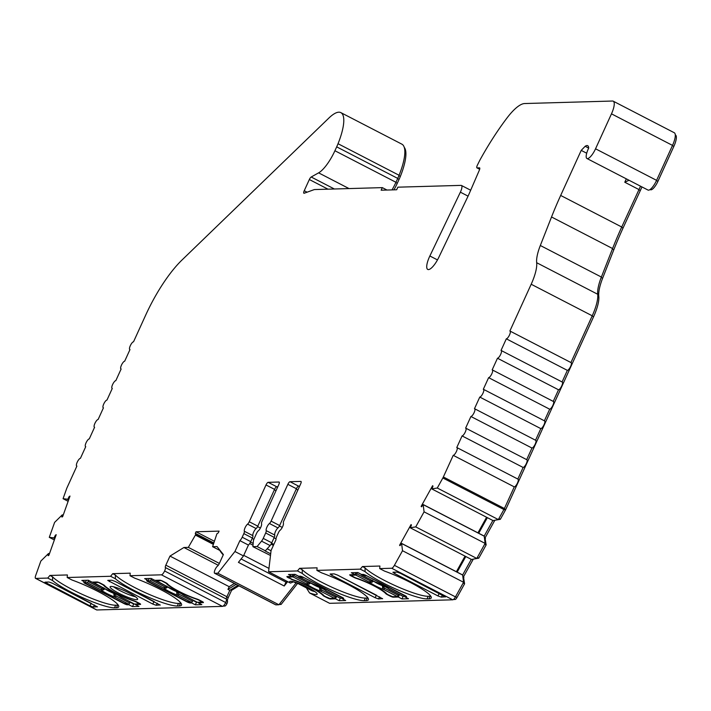 <?xml version="1.0" encoding="UTF-8"?>
<svg xmlns="http://www.w3.org/2000/svg" width="711" height="711" viewBox="0 0 711 711"><rect width="100%" height="100%" fill="white"/><g stroke="black" fill="none" stroke-linecap="round" stroke-linejoin="round"><path stroke-width="1.07" d="M430.786 596.182A36.732 5.724 24.5 0 1 430.137 596.236L428.191 596.289A36.732 5.724 24.5 0 1 395.743 585.882A36.732 5.724 24.5 0 1 365.045 567.885L362.432 566.534L379.905 566.036L379.701 568.596L391.699 568.249A4.319 1.289 -62.7 0 0 394.409 565.334L402.515 550.723L401.599 543.4A7.199 2.151 -62.7 0 1 399.973 545.666L399.582 545.266L411.056 524.585L411.438 524.976A7.199 2.151 -62.7 0 1 410.291 527.731L415.739 526.887L424.076 511.849L423.161 504.534A7.199 2.151 -62.7 0 1 421.525 506.792L421.134 506.392L432.608 485.711L432.999 486.111A7.199 2.151 -62.7 0 1 431.853 488.866L437.283 488.022L442.855 477.97A4.319 1.289 -62.7 0 0 443.362 476.965L453.227 455.333A4.319 1.289 -62.7 0 0 456.453 451.405A4.319 1.289 -62.7 0 0 456.977 447.61A4.319 1.289 -62.7 0 0 456.764 447.566L462.079 435.914A4.319 1.289 -62.7 0 0 465.296 431.986A4.319 1.289 -62.7 0 0 465.829 428.191A4.319 1.289 -62.7 0 0 465.616 428.146L470.922 416.495A4.319 1.289 -62.7 0 0 474.148 412.567A4.319 1.289 -62.7 0 0 474.681 408.772A4.319 1.289 -62.7 0 0 474.468 408.727L479.774 397.076A4.319 1.289 -62.7 0 0 483 393.147A4.319 1.289 -62.7 0 0 483.533 389.352A4.319 1.289 -62.7 0 0 483.311 389.308L488.626 377.657A4.319 1.289 -62.7 0 0 491.852 373.728A4.319 1.289 -62.7 0 0 492.376 369.933A4.319 1.289 -62.7 0 0 492.163 369.889L497.478 358.237A4.319 1.289 -62.7 0 0 500.704 354.309A4.319 1.289 -62.7 0 0 501.228 350.514A4.319 1.289 -62.7 0 0 501.015 350.47L506.321 338.818A4.319 1.289 -62.7 0 0 509.547 334.89A4.319 1.289 -62.7 0 0 510.08 331.095A4.319 1.289 -62.7 0 0 509.867 331.05L531.188 284.249A28.804 8.612 -62.7 0 0 536.672 262.715A28.804 8.612 117.3 0 1 540.324 245.499L551.532 216.979A144.031 43.069 117.3 0 1 560.677 195.445L581.216 150.385L586.699 153.221M570.906 362.601A4.319 1.289 117.3 0 1 571.129 362.646A4.319 1.289 117.3 0 1 570.595 366.449A4.319 1.289 117.3 0 1 567.369 370.369L562.081 381.967M562.063 382.02A4.319 1.289 117.3 0 1 562.277 382.065A4.319 1.289 117.3 0 1 561.743 385.869A4.319 1.289 117.3 0 1 558.517 389.788L553.238 401.386M553.211 401.439A4.319 1.289 117.3 0 1 553.425 401.484A4.319 1.289 117.3 0 1 552.9 405.288A4.319 1.289 117.3 0 1 549.674 409.207L544.386 420.805M544.359 420.859A4.319 1.289 117.3 0 1 544.573 420.903A4.319 1.289 117.3 0 1 544.048 424.707A4.319 1.289 117.3 0 1 540.822 428.626L535.534 440.225M535.507 440.278A4.319 1.289 117.3 0 1 535.721 440.322A4.319 1.289 117.3 0 1 535.196 444.126A4.319 1.289 117.3 0 1 531.97 448.046L526.682 459.644M526.664 459.697A4.319 1.289 117.3 0 1 526.878 459.741A4.319 1.289 117.3 0 1 526.344 463.545A4.319 1.289 117.3 0 1 523.118 467.465L517.839 479.063M517.812 479.116A4.319 1.289 117.3 0 1 518.026 479.161A4.319 1.289 117.3 0 1 517.492 482.965A4.319 1.289 117.3 0 1 514.275 486.884L504.41 508.516A4.319 1.289 117.3 0 1 503.903 509.529L498.331 519.572L493.087 520.612L432.039 489.052M387.006 190.041L382.322 187.624L381.14 190.21L396.676 189.766L397.858 187.18L461.075 185.375A7.199 2.151 117.3 0 1 461.43 185.455A7.199 2.151 117.3 0 1 460.373 192.166L429.862 255.987A14.407 4.31 -62.7 0 0 429.497 256.76A14.407 4.31 -62.7 0 0 427.738 269.425A14.407 4.31 -62.7 0 0 438.847 257.266L467.847 196.609A28.804 8.612 117.3 0 0 468.567 195.045A28.804 8.612 117.3 0 0 469.296 193.428L479.321 170.231A2.88 0.862 117.3 0 0 479.605 167.858A2.88 0.862 117.3 0 0 479.463 167.832L479.712 167.956M479.676 169.236L477.09 167.894A2.88 0.862 117.3 0 1 476.939 167.867A2.88 0.862 117.3 0 1 477.294 165.334A2.88 0.862 117.3 0 1 477.437 165.05L479.792 160.304A120.986 36.181 117.3 0 1 506.987 117.999A43.211 12.922 -62.7 0 1 524.674 103.539L612.518 101.033A14.407 4.31 -62.7 0 1 613.238 101.184L674.277 132.744A14.407 4.31 117.3 0 1 672.517 145.399L656.591 180.354A10.798 3.226 117.3 0 1 647.988 190.05L586.939 158.5A10.798 3.226 -62.7 0 0 595.542 148.795L611.478 113.84A14.407 4.31 -62.7 0 0 613.238 101.184M213.824 542.937L195.312 533.366L196.032 531.775L219.095 531.117L218.366 532.708A7.199 2.151 -62.7 0 1 216.944 533.73L212.598 546.679L217.006 546.555L223.378 554.562L219.237 563.636A2.88 0.862 117.3 0 1 217.575 566.027A4.319 1.289 -62.7 0 0 215.113 569.538A4.319 1.289 -62.7 0 0 214.624 573.253A4.319 1.289 -62.7 0 0 214.838 573.297L217.85 573.217L234.932 551.505L239.883 540.644A4.319 1.289 -62.7 0 0 242.193 537.214L243.837 533.606A2.88 0.862 -62.7 0 0 244.335 531.25A4.319 1.289 117.3 0 1 245.082 527.713A4.319 1.289 117.3 0 1 247.579 524.131A2.88 0.862 -62.7 0 0 249.25 521.741L266.012 484.955A2.88 0.862 117.3 0 1 268.163 482.334L279.005 482.022A2.88 0.862 117.3 0 1 279.147 482.058A2.88 0.862 117.3 0 1 278.792 484.591L262.03 521.376A2.88 0.862 -62.7 0 0 261.532 523.731A4.319 1.289 117.3 0 1 260.777 527.269A4.319 1.289 117.3 0 1 258.289 530.85A2.88 0.862 -62.7 0 0 256.618 533.241L254.156 538.645A4.319 1.289 -62.7 0 0 253.329 541.382L252.903 546.661L257.115 546.537L261.541 541.142A4.319 1.289 -62.7 0 0 263.221 538.387L265.683 532.983A2.88 0.862 -62.7 0 0 266.19 530.628A4.319 1.289 117.3 0 1 266.936 527.091A4.319 1.289 117.3 0 1 269.433 523.509A2.88 0.862 -62.7 0 0 271.095 521.119L287.857 484.324A2.88 0.862 117.3 0 1 290.008 481.711L300.851 481.4A2.88 0.862 117.3 0 1 300.993 481.436A2.88 0.862 117.3 0 1 300.637 483.96L283.876 520.754A2.88 0.862 -62.7 0 0 283.378 523.109A4.319 1.289 117.3 0 1 282.631 526.647A4.319 1.289 117.3 0 1 280.134 530.228A2.88 0.862 -62.7 0 0 278.472 532.619L276.828 536.227A4.319 1.289 -62.7 0 0 276.028 539.613L271.078 550.474L268.571 571.768L297.456 570.942L299.607 568.329L302.228 569.68L302.264 573.43L297.456 570.942M356.3 578.096L356.184 578.336A21.606 3.368 24.5 0 1 373.995 585.908A21.606 3.368 24.5 0 1 385.806 593.649L386.055 593.107M314.964 591.623A15.127 2.355 24.5 0 1 312.04 590.805L295.758 582.389M306.379 587.881L309.561 592.956A15.127 2.355 -155.5 0 0 317.168 594.192A15.127 2.355 -155.5 0 0 308.503 587.775A15.127 2.355 -155.5 0 0 289.644 581.651A15.127 2.355 -155.5 0 0 290.452 583.082L268.571 571.768M193.001 600.422L196.503 602.235L195.321 604.821L191.659 602.928L190.157 602.972A2.88 0.453 24.5 0 1 186.744 601.737L148.279 581.856A2.88 0.453 24.5 0 1 146.635 580.638A2.88 0.453 24.5 0 1 146.813 580.567L148.315 580.523L144.653 578.63L151.159 578.443L154.82 580.336L159.922 580.194A2.88 0.453 -155.5 0 1 163.334 581.429L165.779 582.691A2.88 0.453 -155.5 0 1 167.352 583.722A21.606 3.368 -155.5 0 0 179.163 591.463A21.606 3.368 -155.5 0 0 196.974 599.035A2.88 0.453 -155.5 0 1 199.347 600.048L201.791 601.31A2.88 0.453 -155.5 0 1 203.444 602.528A2.88 0.453 -155.5 0 1 203.266 602.599L198.165 602.741L198.396 602.235M428.191 596.289L427.009 598.875L428.955 598.822A36.732 5.724 -155.5 0 0 431.239 597.96A36.732 5.724 -155.5 0 0 410.203 582.371A36.732 5.724 -155.5 0 0 384.509 571.084L379.701 568.596M367.96 597.978A36.732 5.724 24.5 0 1 367.311 598.022L365.365 598.084L364.192 600.671L366.129 600.617A36.732 5.724 -155.5 0 0 368.414 599.755A36.732 5.724 -155.5 0 0 347.377 584.166A36.732 5.724 -155.5 0 0 321.683 572.87L316.875 570.391L317.088 567.822L299.607 568.329M181.092 603.31A36.732 5.724 24.5 0 1 180.443 603.355L179.261 605.95L177.315 606.003A36.732 5.724 24.5 0 1 133.801 590.263A36.732 5.724 24.5 0 1 115.395 578.763L115.351 575.012L112.738 573.661L130.211 573.164L130.006 575.723L161.433 574.826A4.319 1.289 -62.7 0 0 164.623 570.977A4.319 1.289 -62.7 0 0 165.334 567.52A2.88 0.862 117.3 0 1 165.841 565.165L169.973 556.091L183.918 547.497L188.326 547.372L195.827 534.334L213.629 543.533M180.443 603.355L178.497 603.417A36.732 5.724 24.5 0 1 134.983 587.677A36.732 5.724 24.5 0 1 115.351 575.012M118.266 605.105A36.732 5.724 24.5 0 1 117.617 605.15L116.435 607.736L114.498 607.798A36.732 5.724 24.5 0 1 70.984 592.059A36.732 5.724 24.5 0 1 52.57 580.549L52.534 576.808L49.912 575.448L67.394 574.95L67.181 577.51L110.587 576.274L112.738 573.661M117.617 605.15L115.671 605.203A36.732 5.724 24.5 0 1 72.158 589.463A36.732 5.724 24.5 0 1 52.534 576.808M49.912 575.448L47.761 578.07L35.763 578.407A4.319 1.289 -62.7 0 1 35.55 578.363A4.319 1.289 -62.7 0 1 35.666 575.572L40.847 561.041L48.544 553.478A7.199 2.151 -62.7 0 0 48.135 555.709L48.899 555.273L56.222 534.708L55.458 535.134A7.199 2.151 -62.7 0 0 54.409 537.178A7.199 2.151 -62.7 0 0 54.098 537.898L54.934 538.334M54.098 537.898L49.29 537.347L54.614 522.389L62.31 514.826A7.199 2.151 -62.7 0 0 61.901 517.057L62.666 516.63L69.998 496.065L69.225 496.491A7.199 2.151 -62.7 0 0 68.176 498.535A7.199 2.151 -62.7 0 0 67.865 499.255L68.7 499.682M581.216 150.385L585.162 146.288A13.687 4.088 -62.7 0 1 587.695 145.684A13.687 4.088 -62.7 0 1 588.672 148.137A10.798 3.226 -62.7 0 0 588.264 149.008A10.798 3.226 -62.7 0 0 586.939 158.5M118.764 593.187A15.127 2.355 -155.5 0 0 137.623 599.32A15.127 2.355 -155.5 0 0 128.967 592.903A15.127 2.355 -155.5 0 0 110.107 586.771A15.127 2.355 -155.5 0 0 118.764 593.187M135.428 596.751A15.127 2.355 24.5 0 1 119.946 590.601A15.127 2.355 24.5 0 1 113.484 586.753M118.835 595.605L115.538 593.898L115.084 594.885L116.195 596.005L115.173 597.196A11.998 1.866 24.5 0 1 100.846 589.792L87.249 582.771L85.267 582.824L86.422 580.292L85.489 582.318L81.827 580.425L88.333 580.238L91.995 582.131L97.096 581.989A2.88 0.453 -155.5 0 1 100.509 583.224L102.953 584.486A2.88 0.453 -155.5 0 1 104.526 585.517A21.606 3.368 -155.5 0 0 116.337 593.258A21.606 3.368 -155.5 0 0 134.148 600.831A2.88 0.453 -155.5 0 1 136.521 601.835L138.965 603.106A2.88 0.453 -155.5 0 1 140.618 604.323A2.88 0.453 -155.5 0 1 140.44 604.394L135.339 604.537L135.57 604.03M293.474 579.892L293.367 580.132A21.606 3.368 24.5 0 1 311.169 587.695A21.606 3.368 24.5 0 1 322.99 595.436L323.229 594.903M106.463 589.561L106.588 589.632A11.998 1.866 24.5 0 1 120.914 597.036L134.503 604.066L139.294 603.879L136.228 602.013A2.88 0.453 -155.5 0 0 133.881 601.017A22.325 3.475 24.5 0 1 103.602 585.366A2.88 0.453 -155.5 0 0 102.037 584.344L97.807 582.113M92.839 582.113L106.988 589.819C112.96 592.174 117.324 594.405 120.079 596.511L119.972 596.431M130.326 601.924L128.762 604.226L115.173 597.196L113.964 595.347L115.084 594.885L113.964 593.187A9.11 1.422 -155.5 0 1 107.023 589.837L107.397 589.926M92.928 582.593L106.988 589.828M92.999 582.602L97.647 582.469M134.503 604.066L133.677 604.03L132.495 606.616L139.001 606.43L135.339 604.537M87.249 582.771L88.804 580.478M128.762 604.226L124.221 603.355L86.369 583.793L85.133 582.878L85.382 582.318M103.895 587.881L103.424 589.899L100.846 589.792L101.869 588.601L104.997 588.832A9.136 1.422 -155.5 0 0 113.867 593.409L113.964 595.347M115.538 593.898L113.964 593.187M103.424 589.899L104.997 588.832M169.289 587.775L169.414 587.837A11.998 1.866 24.5 0 1 183.74 595.24L197.329 602.27L202.12 602.084L199.044 600.217A2.88 0.453 -155.5 0 0 196.707 599.222A22.325 3.475 24.5 0 1 166.427 583.571A2.88 0.453 -155.5 0 0 164.863 582.549L160.633 580.318M197.329 602.27L183.616 595.187M155.665 580.318L169.813 588.033C175.786 590.379 180.15 592.61 182.905 594.725L182.798 594.636M155.745 580.798L170.222 588.139M155.816 580.807L160.473 580.683M149.248 578.505L148.092 581.029L150.074 580.976L151.63 578.692M193.152 600.128L191.588 602.43L187.046 601.559L149.194 581.998L147.959 581.083L148.208 580.532M181.652 593.809L176.79 591.392L179.012 594.209L177.99 595.409L176.79 593.552L176.684 591.623A9.136 1.422 -155.5 0 1 167.823 587.037L166.223 587.055L166.25 588.104L167.823 587.037M191.588 602.43L177.99 595.409A11.998 1.866 24.5 0 1 163.663 587.997L164.685 586.806L166.223 587.055L166.721 586.095M169.849 588.041A9.11 1.422 -155.5 0 0 176.79 591.392M178.354 592.103L176.79 593.552M150.074 580.976L163.663 587.997L166.25 588.104M288.586 576.523L288.222 577.083L291.288 578.941A2.88 0.453 -155.5 0 0 293.634 579.945A22.325 3.475 24.5 0 1 323.914 595.596A2.88 0.453 -155.5 0 0 325.478 596.618L329.868 598.484L334.517 598.351L320.928 591.33L319.719 589.472L319.621 587.544L321.292 588.024L320.839 589.019L321.95 590.13L320.928 591.33A11.998 1.866 24.5 0 1 306.601 583.918L307.623 582.727L310.76 582.958A9.136 1.422 -155.5 0 0 319.621 587.544L320.839 589.019L319.719 589.472M309.658 582.016L309.187 584.024L310.76 582.958M288.355 577.03L293.003 576.897L306.601 583.918L309.187 584.024M312.778 583.962A9.11 1.422 -155.5 0 0 319.719 587.313M336.081 596.049L334.517 598.351M298.593 576.292L294.825 574.346M293.003 576.897L294.692 574.355M324.589 589.73L321.292 588.024M303.419 577.332L341.147 597.169L342.382 598.084L340.142 598.129M298.602 576.194L298.753 576.737L300.895 576.319M303.295 577.599L300.735 576.674M312.218 583.695L312.342 583.758A11.998 1.866 24.5 0 1 326.669 591.161L325.736 590.557M298.753 576.737L313.151 584.06M340.267 598.191L326.669 591.161L340.196 598.173M298.682 576.719L312.742 583.953C318.715 586.299 323.078 588.53 325.834 590.645M351.412 574.728L351.047 575.288L354.114 577.154A2.88 0.453 -155.5 0 0 356.451 578.15A22.325 3.475 24.5 0 1 386.731 593.801A2.88 0.453 -155.5 0 0 388.295 594.823L392.685 596.689L397.342 596.565L383.753 589.535L382.545 587.686L382.447 585.748L384.118 586.237L383.664 587.224L384.775 588.344L383.753 589.535A11.998 1.866 24.5 0 1 369.418 582.131L370.449 580.931L373.577 581.171A9.136 1.422 -155.5 0 0 382.447 585.748L383.664 587.224L382.545 587.686M372.475 580.22L372.004 582.238L373.577 581.171M351.181 575.235L355.829 575.101L369.418 582.131L372.004 582.238M375.044 581.9L375.568 582.158A9.11 1.422 -155.5 0 0 382.545 585.517M398.907 594.254L397.342 596.565M361.41 574.497L357.651 572.551M355.829 575.101L357.509 572.559M387.415 587.935L384.118 586.237M366.236 575.546L403.964 595.374L405.208 596.289L402.959 596.333M361.428 574.408L361.579 574.941L363.721 574.524M366.121 575.812L363.561 574.879M361.579 574.941L375.168 581.962A11.998 1.866 24.5 0 1 389.495 589.375L388.553 588.761M403.084 596.396L388.659 588.859C385.904 586.735 381.54 584.504 375.568 582.158L375.977 582.265M389.424 589.357L403.013 596.378M361.508 574.923L375.568 582.158M439.451 593.498L400.275 573.253M154.278 601.639L115.102 581.394M91.452 603.435L52.276 583.18M365.365 598.084A36.732 5.724 24.5 0 1 332.917 587.677A36.732 5.724 24.5 0 1 302.228 569.68M376.634 595.294L337.449 575.048M279.432 525.962L282.249 527.411M274.037 537.827L276.01 538.849M267.38 548.865L271.042 550.758M267.354 548.892L271.042 550.803M257.586 526.584L260.404 528.033M252.192 538.449L253.871 539.32M243.74 555.353L268.962 568.391M241.091 558.953L285.973 582.149L286.746 581.163M195.312 533.366A7.199 2.151 -62.7 0 0 195.801 534.325A7.199 2.151 -62.7 0 0 195.827 534.334M316.875 570.391L360.281 569.147L362.432 566.534M477.09 167.894L479.463 167.832M382.322 187.624L314.715 189.553A14.407 4.31 -62.7 0 0 313.933 189.713L304.184 193.25A2.88 0.862 117.3 0 1 303.89 193.25A2.88 0.862 117.3 0 1 304.237 190.717L309.338 179.528A2.88 0.862 117.3 0 1 311.196 177.003L318.608 172.853A25.258 7.554 -62.7 0 0 334.917 150.741L336.685 146.857A25.258 7.554 -62.7 0 0 338.036 143.72A41.202 12.318 -62.7 0 0 340.871 112.631A41.202 12.318 -62.7 0 0 328.846 118.088L182.025 259.986A72.015 21.534 -62.7 0 0 145.693 315.106L133.535 341.787A4.319 1.289 -62.7 0 0 130.451 345.395A4.319 1.289 -62.7 0 0 129.775 349.51A4.319 1.289 -62.7 0 0 129.989 349.554L124.683 361.206A4.319 1.289 -62.7 0 0 121.608 364.814A4.319 1.289 -62.7 0 0 120.923 368.929A4.319 1.289 -62.7 0 0 121.137 368.973L115.831 380.625A4.319 1.289 -62.7 0 0 112.756 384.233A4.319 1.289 -62.7 0 0 112.08 388.348A4.319 1.289 -62.7 0 0 112.294 388.393L106.979 400.044A4.319 1.289 -62.7 0 0 103.904 403.652A4.319 1.289 -62.7 0 0 103.228 407.767A4.319 1.289 -62.7 0 0 103.442 407.812L98.136 419.463A4.319 1.289 -62.7 0 0 95.052 423.072A4.319 1.289 -62.7 0 0 94.376 427.187A4.319 1.289 -62.7 0 0 94.59 427.231L89.284 438.883A4.319 1.289 -62.7 0 0 86.209 442.491A4.319 1.289 -62.7 0 0 85.524 446.606A4.319 1.289 -62.7 0 0 85.738 446.65L80.432 458.302A4.319 1.289 -62.7 0 0 77.357 461.91A4.319 1.289 -62.7 0 0 76.681 466.025A4.319 1.289 -62.7 0 0 76.895 466.069L67.03 487.702A4.319 1.289 -62.7 0 0 66.621 488.706L63.066 498.695L67.865 499.255M421.134 506.392L421.641 506.659M477.943 532.85L486.591 517.253M399.582 545.266L400.089 545.533M456.391 571.715L465.038 556.126M196.032 531.775L214.375 541.249M55.973 535.41L55.458 535.134M69.749 496.758L69.225 496.491M234.408 583.482L229.191 586.699L169.973 556.091M183.918 547.497L218.286 565.272M675.29 134.886L675.45 134.966A12.967 3.875 117.3 0 1 673.868 146.359L657.942 181.314A9.359 2.8 117.3 0 1 650.485 189.721L650.085 189.508M641.98 186.94L623.076 227.964A145.471 43.504 -62.7 0 0 613.833 249.712L602.626 278.223A30.244 9.047 -62.7 0 0 598.795 296.309A27.365 8.185 117.3 0 1 593.587 316.759L505.761 509.485A2.88 0.862 117.3 0 1 505.423 510.151L500.348 519.306L495.38 520.159M494.847 520.265L485.026 537.969L486.146 544.919L478.796 558.171L473.828 559.024M473.286 559.13L463.465 576.834L464.585 583.793L456.977 597.516A2.88 0.862 117.3 0 1 455.164 599.462L453.414 599.506M297.633 583.358L281.103 604.43L279.121 604.483M238.932 585.82L231.564 590.352L228.231 597.675A4.319 1.289 -62.7 0 0 227.484 601.213A2.88 0.862 117.3 0 1 227.013 603.488A2.88 0.862 117.3 0 1 224.898 606.03L223.156 606.083M404.266 147.381A39.763 11.891 117.3 0 1 400.355 176.408A23.819 7.128 117.3 0 1 399.084 179.368L397.307 183.251A23.819 7.128 117.3 0 1 393.921 189.846M285.973 582.149L284.213 586.015L238.425 562.348L243.482 555.922L248.432 545.061A4.319 1.289 117.3 0 0 250.743 541.631L252.387 538.023A2.88 0.862 117.3 0 0 252.885 535.667A4.319 1.289 -62.7 0 1 253.631 532.13A4.319 1.289 -62.7 0 1 256.129 528.549A2.88 0.862 117.3 0 0 257.791 526.158L274.562 489.372A2.88 0.862 -62.7 0 1 276.712 486.751L277.823 486.724M284.213 586.015L287.662 581.634M270.491 555.487L252.903 546.661M270.687 553.816L265.176 550.972L270.091 545.559A4.319 1.289 -62.7 0 0 271.771 542.804L274.233 537.4A2.88 0.862 -62.7 0 0 274.73 535.045A4.319 1.289 117.3 0 1 275.477 531.508A4.319 1.289 117.3 0 1 277.974 527.926A2.88 0.862 -62.7 0 0 279.636 525.536L296.407 488.741A2.88 0.862 117.3 0 1 298.558 486.128L299.669 486.093M257.115 546.537L265.656 550.954M335.983 596.253L336.454 596.245M330.651 598.466L330.419 598.973L335.512 598.822L339.183 600.715L340.329 598.191M336.65 596.342L335.512 598.822M342.249 598.129L342.018 598.635L343.635 598.351M342.018 598.635L345.688 600.528L339.183 600.715M343.529 598.6A2.88 0.453 24.5 0 0 343.706 598.529A2.88 0.453 24.5 0 0 342.053 597.302L303.597 577.43A2.88 0.453 24.5 0 0 300.184 576.194L298.682 576.239L295.012 574.346L288.506 574.524L292.177 576.417L293.092 574.399M292.177 576.417L287.075 576.568A2.88 0.453 24.5 0 0 286.897 576.63A2.88 0.453 24.5 0 0 288.542 577.856L291.11 578.852M293.367 580.132A2.88 0.453 24.5 0 1 290.986 579.118M330.419 598.973A2.88 0.453 24.5 0 1 327.007 597.738L324.563 596.476A2.88 0.453 24.5 0 1 322.99 595.436M405.074 596.342L404.843 596.849L408.505 598.742L401.999 598.929L403.155 596.396M393.467 596.671L393.245 597.178L398.338 597.036L401.999 598.929M393.245 597.178A2.88 0.453 24.5 0 1 389.832 595.942L387.379 594.68A2.88 0.453 24.5 0 1 385.806 593.649M356.184 578.336A2.88 0.453 24.5 0 1 353.811 577.323L351.367 576.061A2.88 0.453 24.5 0 1 349.714 574.843A2.88 0.453 24.5 0 1 349.901 574.772L354.993 574.63L355.918 572.604M404.843 596.849L406.345 596.805A2.88 0.453 24.5 0 0 406.532 596.733A2.88 0.453 24.5 0 0 404.879 595.516L366.423 575.634A2.88 0.453 24.5 0 0 363.01 574.399L361.499 574.444L357.837 572.551L351.332 572.737L354.993 574.63M395.058 572.151L394.569 573.501L437.896 595.898L439.291 593.418M394.569 573.501L392.907 572.284M445.424 596.964L400.444 573.333L397.022 572.097L393.094 572.204M442.482 595.071L441.318 597.133L445.37 596.796M441.318 597.133L437.896 595.898M332.233 573.946L331.753 575.297L375.07 597.693L376.466 595.214M331.753 575.297L330.091 574.07M382.598 598.76L337.618 575.128L334.197 573.893L330.268 573.999M379.656 596.858L378.492 598.929L382.554 598.591M378.492 598.929L375.07 597.693M471.295 559.361L462.648 574.959L463.563 582.273L455.458 596.885A4.319 1.289 117.3 0 1 452.738 599.808L329.611 603.319L309.561 592.956M427.009 598.875A36.732 5.724 24.5 0 1 396.329 589.259A36.732 5.724 24.5 0 1 365.09 571.635L360.281 569.147M364.192 600.671A36.732 5.724 24.5 0 1 333.503 591.045A36.732 5.724 24.5 0 1 302.264 573.43M132.495 606.616L128.833 604.723L127.331 604.768A2.88 0.453 24.5 0 1 123.918 603.532L85.462 583.651A2.88 0.453 24.5 0 1 83.809 582.433A2.88 0.453 24.5 0 1 83.987 582.362L85.489 582.318M128.833 604.723L129.198 603.932M130.184 602.217L133.677 604.03M195.321 604.821L201.826 604.634L198.165 602.741M91.292 603.346L89.897 605.825L44.909 582.211M89.897 605.825L93.319 607.07L94.483 604.999M97.371 606.732L93.319 607.07M45.095 582.14L49.015 582.025L52.436 583.269L97.425 606.892M154.118 601.559L152.723 604.039L107.734 580.416M152.723 604.039L156.144 605.274L157.309 603.204M160.197 604.937L156.144 605.274M107.912 580.345L111.84 580.238L115.262 581.474L160.242 605.105M47.761 578.07L52.57 580.549M116.435 607.736A36.732 5.724 -155.5 0 0 118.719 606.874A36.732 5.724 -155.5 0 0 71.989 579.998L67.181 577.51M110.587 576.274L115.395 578.763M179.261 605.95A36.732 5.724 -155.5 0 0 181.545 605.088A36.732 5.724 -155.5 0 0 134.814 578.203L130.006 575.723M236.123 584.371L227.955 589.401L229.786 590.352L226.88 596.716A2.88 0.862 -62.7 0 0 226.382 599.071A4.319 1.289 117.3 0 1 225.671 602.528A4.319 1.289 117.3 0 1 222.481 606.376L96.812 609.967A4.319 1.289 117.3 0 1 96.598 609.922A4.319 1.289 117.3 0 1 96.438 609.771M640.54 186.202L621.725 227.005A144.031 43.069 -62.7 0 0 612.58 248.539L601.373 277.05A28.804 8.612 -62.7 0 0 597.72 294.274A28.804 8.612 117.3 0 1 592.236 315.8L570.933 362.548M629.013 180.239L624.782 182.238L626.32 178.852M62.31 514.826L63.155 515.262M48.544 553.478L49.388 553.913M227.955 589.401L229.191 586.699M188.326 547.372L219.344 563.405M212.598 546.679L220.259 550.643M365.045 567.885L365.09 571.635M401.599 543.4L462.648 574.959M465.803 556.526L457.155 572.115M423.161 504.534L484.209 536.085L485.124 543.4L476.788 558.437L471.526 559.486L410.487 527.926M487.364 517.652L478.716 533.25M191.659 602.928L192.023 602.137M196.503 602.235L197.187 602.217M149.239 578.505L148.315 580.523M293.661 581.785L290.452 583.082M398.809 594.458L399.28 594.449M399.466 594.547L398.338 597.036M237.954 585.313L229.786 590.352M67.492 499.46L68.585 500.029M53.716 538.111L54.809 538.671M195.472 535.116L213.353 544.359M401.795 543.595L462.843 575.155M492.856 520.488L484.209 536.085M423.356 504.721L484.395 536.281M239.883 540.644L248.432 545.061M234.932 551.505L243.482 555.922M293.545 581.802L295.98 583.064L278.899 604.768L275.886 604.857A4.319 1.289 117.3 0 1 275.672 604.812A4.319 1.289 117.3 0 1 275.512 604.661M217.85 573.217L278.899 604.768M296.185 582.611L295.98 583.064M340.871 112.631L401.911 144.182A41.202 12.318 117.3 0 1 399.084 175.27A25.258 7.554 117.3 0 1 397.733 178.408L395.965 182.292A25.258 7.554 117.3 0 1 392.01 189.899M498.9 518.559L500.348 519.306M484.547 537.712L485.026 537.969M484.573 537.951L485.48 538.423M484.698 544.173L486.146 544.919M477.348 557.424L478.796 558.171M462.985 576.585L463.465 576.834M463.012 576.825L463.928 577.296M463.137 583.047L464.585 583.793M296.114 582.78L297.554 583.527M279.725 603.719L281.103 604.43M230.595 589.854L231.564 590.352M225.574 602.741L227.013 603.488M63.066 498.695L68.123 501.308M49.29 537.347L54.356 539.96M164.623 570.977L225.671 602.528M402.515 550.723L463.563 582.273M415.739 526.887L476.788 558.437M424.076 511.849L485.124 543.4M437.283 488.022L498.331 519.572M453.227 455.333L514.275 486.884M462.079 435.914L523.118 467.465M470.922 416.495L531.97 448.046M479.774 397.076L540.822 428.626M488.626 377.657L549.674 409.207M497.478 358.237L558.517 389.788M506.321 338.818L567.369 370.369M178.497 603.417L177.315 606.003M115.671 605.203L114.498 607.798M595.542 148.795L656.591 180.354M116.195 596.005L129.784 603.026M88.271 581.571L101.869 588.601M179.012 594.209L192.61 601.239M151.096 579.776L164.685 586.806M321.95 590.13L335.539 597.16M294.025 575.697L307.623 582.727M384.775 588.344L398.364 595.365M356.851 573.91L370.449 580.931M296.211 489.177L297.873 490.03M271.566 543.231L273.842 544.404M271.051 544.173L273.397 545.381M274.366 489.799L276.028 490.661M250.539 542.058L253.169 543.417M585.162 146.288L588.672 148.101M391.699 568.249L452.738 599.808M127.562 604.261L127.331 604.768M35.763 578.407L96.812 609.967M161.433 574.826L222.481 606.376M109.396 581.642L109.876 580.292M46.571 583.438L47.059 582.087M560.677 195.445L621.725 227.005M624.782 182.238L638.825 189.499M165.841 565.165L226.88 596.716M367.311 598.022L366.129 600.617M430.137 596.236L428.955 598.822M190.388 602.466L190.157 602.972M268.163 482.334L276.712 486.751M266.012 484.955L274.562 489.372M249.25 521.741L257.791 526.158M247.579 524.131L256.129 528.549M244.335 531.25L252.885 535.667M243.837 533.606L252.387 538.023M242.193 537.214L250.743 541.631M290.008 481.711L298.558 486.128M287.857 484.324L296.407 488.741M271.095 521.119L279.636 525.536M269.433 523.509L277.974 527.926M266.19 530.628L274.73 535.045M265.683 532.983L274.233 537.4M263.221 538.387L271.771 542.804M261.541 541.142L270.091 545.559M611.478 113.84L672.517 145.399M165.334 567.52L226.382 599.071M551.532 216.979L612.58 248.539M672.419 145.613L673.868 146.359M656.493 180.567L657.942 181.314M638.727 189.713L640.167 190.459M621.627 227.218L623.076 227.964M612.411 248.974L613.833 249.712M601.204 277.486L602.626 278.223M597.809 295.803L598.795 296.309M592.139 316.013L593.587 316.759M504.312 508.729L505.761 509.485M503.975 509.405L505.423 510.151M455.529 596.769L456.977 597.516M454.071 598.893L455.164 599.462M226.791 596.929L228.231 597.675M226.338 600.617L227.484 601.213M223.805 605.47L224.898 606.03M398.924 175.67L400.355 176.408M397.636 178.621L399.084 179.368M395.867 182.505L397.307 183.251M437.478 259.915L429.862 255.987M468.06 196.147L460.373 192.166M304.237 190.717L307.099 192.192M309.338 179.528L328.002 189.17M311.196 177.003L334.383 188.993M318.608 172.853L349.03 188.575M334.917 150.741L395.965 182.292M336.685 146.857L397.733 178.408M338.036 143.72L399.084 175.27M214.838 573.297L275.886 604.857M394.409 565.334L455.458 596.885M442.855 477.97L503.903 509.529M443.362 476.965L504.41 508.516M531.188 284.249L592.236 315.8M536.672 262.715L597.72 294.274M540.324 245.499L601.373 277.05M510.08 331.095L571.129 362.646M501.228 350.514L562.277 382.065M492.376 369.933L553.425 401.484M483.533 389.352L544.573 420.903M474.681 408.772L535.721 440.322M465.829 428.191L526.878 459.741M456.977 447.61L518.026 479.161M219.832 550.421A20.895 20.895 0 0 0 223.236 554.864M139.294 603.879L139.516 603.399M120.843 597.018L134.432 604.048M202.12 602.084L202.333 601.604M288.222 577.083L288.47 576.523M342.382 598.084L342.595 597.604M326.598 591.152L325.842 590.645M351.047 575.288L351.296 574.737M405.208 596.289L405.421 595.809M249.703 543.515L253.018 545.221M479.667 169.271L476.939 167.867M470.673 190.228L461.43 185.455M35.55 578.363L96.598 609.922M214.624 573.253L275.672 604.812"/></g></svg>

